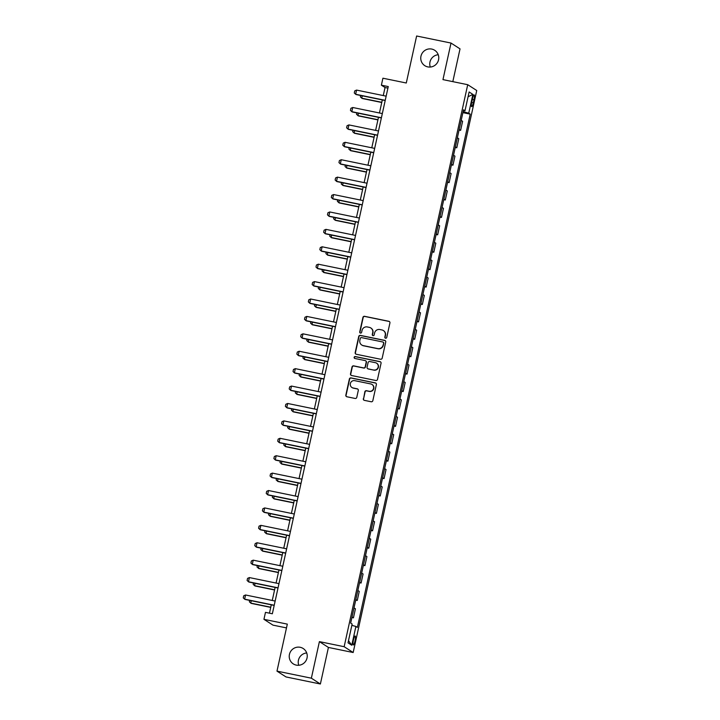 <?xml version="1.0" encoding="UTF-8"?>
<svg xmlns="http://www.w3.org/2000/svg" width="720" height="720" viewBox="0 0 720 720"><rect width="100%" height="100%" fill="white"/><g stroke="black" fill="none" stroke-linecap="round" stroke-linejoin="round"><path stroke-width="1.08" d="M385.569 338.229A0.981 0.963 -57.2 0 0 386.73 337.473L389.925 322.947A1.404 1.377 -57.2 0 0 388.872 321.3L364.572 316.314A1.404 1.377 -57.2 0 0 362.925 317.403L359.73 331.929A0.981 0.963 -57.2 0 0 360.468 333.081A0.981 0.963 -57.2 0 0 361.62 332.316L362.034 330.435A4.491 4.401 -57.2 0 1 367.317 326.952L369.342 327.366A4.491 4.401 -57.2 0 1 372.699 332.622L372.285 334.503A0.981 0.963 -57.2 0 0 373.023 335.655A0.981 0.963 -57.2 0 0 374.175 334.89L374.589 333.009A4.491 4.401 -57.2 0 1 379.872 329.526L381.897 329.94A4.491 4.401 -57.2 0 1 385.254 335.205L384.84 337.086A0.981 0.963 -57.2 0 0 385.569 338.229M300.186 647.289A9.153 8.964 -57.2 0 0 293.274 663.894A9.153 8.964 -57.2 0 0 306.531 659.592A9.153 8.964 -57.2 0 0 300.186 647.289M306.711 652.95A9.153 8.964 -57.2 0 0 298.764 665.271M431.721 49.068A9.153 8.964 -57.2 0 0 424.8 65.673A9.153 8.964 -57.2 0 0 438.057 61.371A9.153 8.964 -57.2 0 0 431.721 49.068M438.237 54.729A9.153 8.964 -57.2 0 0 430.299 67.05M355.014 640.989A4.572 0.864 101.6 0 0 355.149 636.003A4.572 0.864 101.6 0 0 353.457 639.981A4.572 0.864 101.6 0 0 353.313 644.967A4.572 0.864 101.6 0 0 355.014 640.989M363.321 398.718A1.404 1.377 -57.2 0 0 364.365 400.356L371.187 401.76A1.404 1.377 -57.2 0 0 372.834 400.671L376.38 384.534A1.404 1.377 -57.2 0 0 375.327 382.887L351.036 377.901A1.404 1.377 -57.2 0 0 349.38 378.99L345.834 395.127A1.404 1.377 -57.2 0 0 346.887 396.765L355.122 398.457A1.404 1.377 -57.2 0 0 356.769 397.368L358.29 390.465A1.404 1.377 -57.2 0 0 357.237 388.818L353.151 387.981A3.753 3.672 -57.2 0 1 350.55 382.932A3.753 3.672 -57.2 0 1 354.762 380.673L370.755 383.949A3.753 3.672 -57.2 0 1 373.365 388.998A3.753 3.672 -57.2 0 1 369.153 391.266L366.489 390.717A1.404 1.377 -57.2 0 0 364.833 391.806L363.564 398.871A1.404 1.377 -57.2 0 0 364.032 400.239M452.817 81.639L460.026 48.87L451.008 43.056L416.628 36L406.287 83.007L382.914 78.21L381.384 85.176L388.26 86.58L272.349 613.773L265.473 612.36L263.943 619.326L272.961 625.131L286.488 627.912M311.364 678.186L320.382 684L328.419 647.442L319.401 641.628L311.364 678.186L276.984 671.13L287.316 624.123L263.943 619.326M319.401 641.628L344.151 646.704L467.721 84.699L476.739 90.513L353.169 652.518L344.151 646.704M451.008 43.056L442.962 79.623L467.721 84.699M380.529 359.235A1.404 1.377 -57.2 0 0 382.185 358.146L385.731 342.018A1.404 1.377 -57.2 0 0 384.678 340.371L360.378 335.385A1.404 1.377 -57.2 0 0 358.731 336.474L355.185 352.602A1.404 1.377 -57.2 0 0 356.238 354.249L380.529 359.235M381.051 363.276L377.505 379.404A1.404 1.377 -57.2 0 1 375.858 380.502L351.558 375.507A1.404 1.377 -57.2 0 1 350.514 373.869L352.026 366.957A1.404 1.377 -57.2 0 1 353.682 365.868L363.537 367.893A1.404 1.377 -57.2 0 0 365.184 366.804L366.192 362.223A1.404 1.377 -57.2 0 0 365.139 360.576L354.879 358.47A0.981 0.963 -57.2 0 1 354.204 357.156A0.981 0.963 -57.2 0 1 355.302 356.562L380.007 361.629A1.404 1.377 -57.2 0 1 381.051 363.276M320.382 684L286.002 676.944L276.984 671.13M472.482 98.739L471.807 101.808A4.428 0.837 101.6 0 0 471.672 106.632A4.428 0.837 101.6 0 0 473.319 102.78L473.994 99.72A4.428 0.837 101.6 0 0 474.129 94.887A4.428 0.837 101.6 0 0 472.482 98.739M463.347 110.592L464.994 110.772L463.518 109.818L350.676 623.079L352.143 624.033L348.012 642.834L351.765 645.255L348.489 640.674M464.994 110.772L469.125 91.971L472.878 94.392L468.747 113.193L463.113 111.663M462.897 112.635L470.223 114.138L468.747 113.193M470.223 114.138L357.372 627.399L355.896 626.445L351.765 645.255M328.419 647.442L353.169 652.518M381.384 85.176L385.038 87.525L383.265 95.571M382.311 99.927L379.44 112.977M378.477 117.342L375.615 130.392M374.652 134.748L371.781 147.798M370.827 152.163L367.956 165.213M366.993 169.569L364.131 182.619M363.168 186.984L360.297 200.034M359.343 204.39L356.472 217.44M355.509 221.805L352.647 234.855M351.684 239.211L348.813 252.261M347.859 256.626L344.988 269.676M344.034 274.032L341.163 287.082M340.2 291.447L337.329 304.497M336.375 308.853L333.504 321.903M332.55 326.268L329.679 339.309M328.716 343.674L325.845 356.724M324.891 361.089L322.02 374.13M321.066 378.495L318.195 391.545M317.232 395.91L314.37 408.951M313.407 413.316L310.536 426.366M309.582 430.731L306.711 443.772M305.748 448.137L302.886 461.187M301.923 465.552L299.052 478.593M298.098 482.958L295.227 496.008M294.264 500.373L291.402 513.414M290.439 517.779L287.568 530.829M286.614 535.194L283.743 548.235M282.78 552.6L279.918 565.65M278.955 570.015L276.084 583.056M275.13 587.421L272.259 600.471M271.296 604.836L269.46 613.179M387.918 88.119L385.038 87.525M459.072 130.05L460.62 130.365L462.609 121.311L461.196 120.402M455.247 147.456L456.786 147.78L458.775 138.726L457.362 137.808M451.413 164.871L452.961 165.186L454.95 156.132L453.537 155.223M447.588 182.277L449.136 182.601L451.125 173.547L449.712 172.629M443.763 199.692L445.302 200.007L447.3 190.953L445.878 190.044M439.929 217.098L441.477 217.422L443.466 208.368L442.053 207.45M436.104 234.513L437.652 234.828L439.641 225.774L438.228 224.865M432.279 251.919L433.818 252.243L435.816 243.189L434.394 242.271M428.445 269.334L429.993 269.649L431.982 260.595L430.569 259.686M424.62 286.74L426.168 287.064L428.157 278.01L426.744 277.092M420.795 304.155L422.334 304.47L424.332 295.416L422.91 294.507M416.961 321.561L418.509 321.885L420.498 312.831L419.085 311.913M413.136 338.976L414.684 339.291L416.673 330.237L415.26 329.328M409.311 356.382L410.85 356.697L412.848 347.652L411.426 346.734M405.477 373.797L407.025 374.112L409.014 365.058L407.601 364.149M401.652 391.203L403.2 391.518L405.189 382.473L403.776 381.555M397.827 408.618L399.366 408.933L401.364 399.879L399.942 398.97M393.993 426.024L395.541 426.339L397.53 417.285L396.117 416.376M390.168 443.439L391.716 443.754L393.705 434.7L392.292 433.791M386.343 460.845L387.882 461.16L389.88 452.106L388.458 451.197M382.509 478.26L384.057 478.575L386.046 469.521L384.633 468.612M378.684 495.666L380.232 495.981L382.221 486.927L380.808 486.018M374.859 513.081L376.407 513.396L378.396 504.342L376.974 503.433M371.025 530.487L372.573 530.802L374.562 521.748L373.149 520.839M367.2 547.902L368.748 548.217L370.737 539.163L369.324 538.254M363.375 565.308L364.923 565.623L366.912 556.569L365.499 555.66M359.541 582.723L361.089 583.038L363.078 573.984L361.665 573.075M355.716 600.129L357.264 600.444L359.253 591.39L357.84 590.481M351.891 617.535L353.439 617.859L355.428 608.805L354.015 607.887M460.62 130.365L459.198 129.456M456.786 147.78L455.373 146.862M452.961 165.186L451.548 164.277M449.136 182.601L447.714 181.683M445.302 200.007L443.889 199.098M441.477 217.422L440.064 216.504M437.652 234.828L436.239 233.919M433.818 252.243L432.405 251.325M429.993 269.649L428.58 268.74M426.168 287.064L424.755 286.146M422.334 304.47L420.921 303.561M418.509 321.885L417.096 320.967M414.684 339.291L413.271 338.382M410.85 356.697L409.437 355.788M407.025 374.112L405.612 373.203M403.2 391.518L401.787 390.609M399.366 408.933L397.953 408.024M395.541 426.339L394.128 425.43M391.716 443.754L390.303 442.845M387.882 461.16L386.469 460.251M384.057 478.575L382.644 477.666M380.232 495.981L378.819 495.072M376.407 513.396L374.985 512.487M372.573 530.802L371.16 529.893M368.748 548.217L367.335 547.299M364.923 565.623L363.501 564.714M361.089 583.038L359.676 582.12M357.264 600.444L355.851 599.535M353.439 617.859L352.017 616.941M351.855 625.347L355.896 626.445M468.072 96.768L472.878 94.392M385.38 338.175A0.981 0.963 -57.2 0 1 385.083 337.239L385.497 335.358A4.491 4.401 -57.2 0 0 383.607 330.696L383.364 330.543M370.809 327.96L371.052 328.122A4.491 4.401 -57.2 0 1 372.942 332.784L372.528 334.665A0.981 0.963 -57.2 0 0 372.825 335.592M389.448 321.57A1.404 1.377 -57.2 0 0 389.115 321.453L364.815 316.467A1.404 1.377 -57.2 0 0 363.168 317.556L359.973 332.082A0.981 0.963 -57.2 0 0 360.27 333.018M385.254 340.641A1.404 1.377 -57.2 0 0 384.921 340.533L360.63 335.538A1.404 1.377 -57.2 0 0 358.974 336.627L355.428 352.764A1.404 1.377 -57.2 0 0 355.896 354.132M383.508 343.134A0.981 0.963 -57.2 0 0 382.77 341.982L361.449 337.599A0.981 0.963 -57.2 0 0 360.288 338.364L359.856 340.344A4.491 4.401 -57.2 0 0 363.213 345.609L377.793 348.606A4.491 4.401 -57.2 0 0 383.076 345.114L383.751 343.287A0.981 0.963 -57.2 0 0 383.337 342.27L383.094 342.108M361.737 345.006L361.989 345.168A4.491 4.401 -57.2 0 0 363.456 345.771L363.213 345.609M383.751 343.287L383.319 345.276A4.491 4.401 -57.2 0 1 378.036 348.759L363.456 345.771M365.598 360.765L365.841 360.927A1.404 1.377 -57.2 0 1 366.435 362.385L365.427 366.957A1.404 1.377 -57.2 0 1 363.78 368.055L353.925 366.03A1.404 1.377 -57.2 0 0 352.269 367.119L350.757 374.022A1.404 1.377 -57.2 0 0 351.225 375.39M380.583 361.908A1.404 1.377 -57.2 0 0 380.25 361.791L355.545 356.715A0.981 0.963 -57.2 0 0 354.69 358.416M373.761 369.99A3.753 3.672 -57.2 0 0 376.596 363.177A3.753 3.672 -57.2 0 0 375.363 362.682L369.729 361.521A1.404 1.377 -57.2 0 0 368.082 362.61L367.074 367.191A1.404 1.377 -57.2 0 0 368.118 368.838L374.004 370.152A3.753 3.672 -57.2 0 0 376.839 363.339L376.596 363.177M367.659 368.649L367.902 368.802A1.404 1.377 -57.2 0 0 368.37 368.991L368.118 368.838M374.004 370.152L368.37 368.991M371.988 384.453L372.231 384.615A3.753 3.672 -57.2 0 1 369.396 391.428L366.732 390.879A1.404 1.377 -57.2 0 0 365.076 391.968L363.564 398.871M351.927 387.477L352.17 387.639A3.753 3.672 -57.2 0 0 353.403 388.143L353.151 387.981M357.813 389.097A1.404 1.377 -57.2 0 0 357.48 388.98L353.403 388.143M375.912 383.166A1.404 1.377 -57.2 0 0 375.579 383.049L351.279 378.063A1.404 1.377 -57.2 0 0 349.623 379.152L346.077 395.28A1.404 1.377 -57.2 0 0 346.554 396.657M362.259 95.814L361.737 98.19L381.789 102.303M360.675 95.49L360.369 96.894L362.178 98.478L381.744 102.492M385.236 100.341L355.644 94.266L354.276 92.97L354.735 90.882L356.562 90.09L386.154 96.156M356.562 90.09L355.644 94.266L356.085 94.545L385.191 100.521M358.434 113.229L357.912 115.605L377.955 119.718M356.85 112.896L356.535 114.309L358.353 115.884L377.919 119.898M354.609 130.635L354.087 133.011L374.13 137.124M353.016 130.311L352.71 131.715L354.519 133.299L374.094 137.313M350.775 148.05L350.253 150.426L370.305 154.539M349.191 147.717L348.885 149.13L350.694 150.705L370.26 154.719M381.402 117.747L351.819 111.672L350.442 110.385L350.901 108.288L352.737 107.496L382.32 113.571M352.737 107.496L351.819 111.672L352.26 111.96L381.366 117.936M377.577 135.162L347.994 129.087L346.617 127.791L347.076 125.703L348.912 124.911L378.495 130.977M348.912 124.911L347.994 129.087L348.426 129.366L377.532 135.342M373.752 152.568L344.16 146.493L342.792 145.206L343.251 143.109L345.087 142.317L374.67 148.392M345.087 142.317L344.16 146.493L344.601 146.781L373.707 152.757M346.95 165.456L346.428 167.832L366.471 171.945M345.366 165.132L345.051 166.536L346.869 168.12L366.435 172.134M369.918 169.983L340.335 163.908L338.958 162.612L339.417 160.524L341.253 159.732L370.836 165.798M341.253 159.732L340.335 163.908L340.776 164.187L369.882 170.163M343.125 182.871L342.603 185.247L362.646 189.36M341.532 182.538L341.226 183.951L343.035 185.526L362.61 189.54M339.291 200.277L338.769 202.653L358.821 206.766M337.707 199.953L337.401 201.357L339.21 202.941L358.776 206.955M335.466 217.692L334.944 220.068L354.987 224.181M333.882 217.359L333.567 218.772L335.385 220.347L354.951 224.361M331.641 235.098L331.119 237.474L351.162 241.587M330.048 234.774L329.742 236.178L331.56 237.762L351.126 241.776M327.816 252.513L327.285 254.889L347.337 259.002M326.223 252.18L325.917 253.593L327.726 255.168L347.292 259.182M366.093 187.389L336.51 181.314L335.133 180.027L335.592 177.93L337.428 177.138L367.011 183.213M337.428 177.138L336.51 181.314L336.951 181.602L366.048 187.578M362.268 204.804L332.676 198.729L331.308 197.433L331.767 195.345L333.603 194.553L363.186 200.619M333.603 194.553L332.676 198.729L333.117 199.008L362.223 204.984M358.434 222.21L328.851 216.135L327.474 214.848L327.933 212.751L329.769 211.959L359.352 218.034M329.769 211.959L328.851 216.135L329.292 216.423L358.398 222.399M354.609 239.625L325.026 233.55L323.649 232.254L324.108 230.166L325.944 229.365L355.527 235.44M325.944 229.365L325.026 233.55L325.467 233.829L354.564 239.805M350.784 257.031L321.192 250.956L319.824 249.66L320.283 247.572L322.119 246.78L351.702 252.855M322.119 246.78L321.192 250.956L321.633 251.244L350.739 257.22M323.982 269.919L323.46 272.295L343.503 276.408M322.398 269.595L322.083 270.999L323.901 272.574L343.467 276.597M346.95 274.446L317.367 268.371L315.99 267.075L316.449 264.987L318.285 264.186L347.868 270.261M318.285 264.186L317.367 268.371L317.808 268.65L346.914 274.626M320.157 287.334L319.635 289.71L339.678 293.823M318.564 287.001L318.258 288.414L320.076 289.989L339.642 294.003M343.125 291.852L313.542 285.777L312.165 284.481L312.624 282.393L314.46 281.601L344.043 287.676M314.46 281.601L313.542 285.777L313.983 286.065L343.08 292.041M316.332 304.74L315.801 307.116L335.853 311.229M314.739 304.416L314.433 305.82L316.242 307.395L335.808 311.418M339.3 309.267L309.717 303.192L308.34 301.896L308.799 299.808L310.635 299.007L340.218 305.082M310.635 299.007L309.717 303.192L310.149 303.471L339.255 309.447M312.498 322.146L311.976 324.531L332.019 328.644M310.914 321.822L310.599 323.235L312.417 324.81L331.983 328.824M335.466 326.673L305.883 320.598L304.506 319.302L304.965 317.214L306.801 316.422L336.384 322.497M306.801 316.422L305.883 320.598L306.324 320.886L335.43 326.862M308.673 339.561L308.151 341.937L328.194 346.05M307.08 339.237L306.774 340.641L308.592 342.216L328.158 346.239M331.641 344.088L302.058 338.013L300.681 336.717L301.14 334.629L302.976 333.828L332.559 339.903M302.976 333.828L302.058 338.013L302.499 338.292L331.605 344.268M304.848 356.967L304.326 359.352L324.369 363.465M303.255 356.643L302.949 358.056L304.758 359.631L324.324 363.645M327.816 361.494L298.233 355.419L296.856 354.123L297.315 352.035L299.151 351.243L328.734 357.318M299.151 351.243L298.233 355.419L298.665 355.707L327.771 361.674M301.014 374.382L300.492 376.758L320.544 380.871M299.43 374.058L299.115 375.462L300.933 377.037L320.499 381.06M297.189 391.788L296.667 394.164L316.71 398.286M295.596 391.464L295.29 392.877L297.108 394.452L316.674 398.466M293.364 409.203L292.842 411.579L312.885 415.692M291.771 408.879L291.465 410.283L293.274 411.858L312.84 415.881M289.53 426.609L289.008 428.985L309.06 433.107M287.946 426.285L287.631 427.698L289.449 429.273L309.015 433.287M285.705 444.024L285.183 446.4L305.226 450.513M284.112 443.7L283.806 445.104L285.624 446.679L305.19 450.702M281.88 461.43L281.358 463.806L301.401 467.928M280.287 461.106L279.981 462.519L281.79 464.094L301.356 468.108M278.046 478.845L277.524 481.221L297.576 485.334M276.462 478.521L276.147 479.925L277.965 481.5L297.531 485.523M274.221 496.251L273.699 498.627L293.742 502.749M272.637 495.927L272.322 497.34L274.14 498.915L293.706 502.929M270.396 513.666L269.874 516.042L289.917 520.155M268.803 513.342L268.497 514.746L270.306 516.321L289.872 520.344M266.562 531.072L266.04 533.448L286.092 537.57M264.978 530.748L264.663 532.161L266.481 533.736L286.047 537.75M262.737 548.487L262.215 550.863L282.258 554.976M261.153 548.163L260.838 549.567L262.656 551.142L282.222 555.165M258.912 565.893L258.39 568.269L278.433 572.391M257.319 565.569L257.013 566.982L258.822 568.557L278.388 572.571M255.078 583.308L254.556 585.684L274.608 589.797M253.494 582.984L253.179 584.388L254.997 585.963L274.563 589.986M251.253 600.714L250.731 603.09L270.774 607.212M249.669 600.39L249.354 601.803L251.172 603.378L270.738 607.392M323.982 378.9L294.399 372.834L293.022 371.538L293.481 369.45L295.317 368.649L324.9 374.724M295.317 368.649L294.399 372.834L294.84 373.113L323.946 379.089M320.157 396.315L290.574 390.24L289.197 388.944L289.656 386.856L291.492 386.064L321.075 392.139M291.492 386.064L290.574 390.24L291.015 390.528L320.121 396.495M316.332 413.721L286.749 407.655L285.372 406.359L285.831 404.271L287.667 403.47L317.25 409.545M287.667 403.47L286.749 407.655L287.181 407.934L316.287 413.91M312.498 431.136L282.915 425.061L281.538 423.765L281.997 421.677L283.833 420.885L313.416 426.96M283.833 420.885L282.915 425.061L283.356 425.349L312.462 431.316M308.673 448.542L279.09 442.476L277.713 441.18L278.172 439.092L280.008 438.291L309.591 444.366M280.008 438.291L279.09 442.476L279.531 442.755L308.637 448.731M304.848 465.957L275.265 459.882L273.888 458.586L274.347 456.498L276.183 455.706L305.766 461.781M276.183 455.706L275.265 459.882L275.697 460.161L304.803 466.137M301.014 483.363L271.431 477.297L270.054 476.001L270.522 473.913L272.349 473.112L301.932 479.187M272.349 473.112L271.431 477.297L271.872 477.576L300.978 483.552M297.189 500.778L267.606 494.703L266.229 493.407L266.688 491.319L268.524 490.527L298.107 496.602M268.524 490.527L267.606 494.703L268.047 494.982L297.153 500.958M293.364 518.184L263.781 512.118L262.404 510.822L262.863 508.734L264.699 507.933L294.282 514.008M264.699 507.933L263.781 512.118L264.213 512.397L293.319 518.373M289.53 535.599L259.947 529.524L258.57 528.228L259.038 526.14L260.865 525.348L290.457 531.423M260.865 525.348L259.947 529.524L260.388 529.803L289.494 535.779M285.705 553.005L256.122 546.93L254.745 545.643L255.204 543.555L257.04 542.754L286.623 548.829M257.04 542.754L256.122 546.93L256.563 547.218L285.669 553.194M281.88 570.42L252.297 564.345L250.92 563.049L251.379 560.961L253.215 560.169L282.798 566.244M253.215 560.169L252.297 564.345L252.729 564.624L281.835 570.6M278.046 587.826L248.463 581.751L247.095 580.464L247.554 578.376L249.381 577.575L278.973 583.65M249.381 577.575L248.463 581.751L248.904 582.039L278.01 588.015M274.221 605.241L244.638 599.166L243.261 597.87L243.72 595.782L245.556 594.99L275.139 601.056M245.556 594.99L244.638 599.166L245.079 599.445L274.185 605.421M472.338 99.378L473.994 99.72M471.672 102.447L473.319 102.78"/></g></svg>
